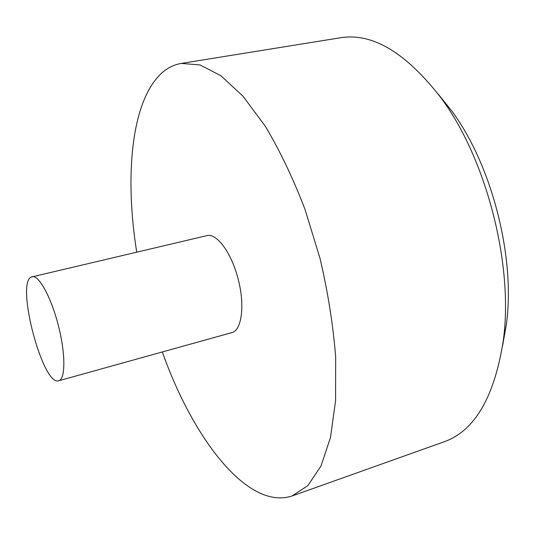 <?xml version="1.0" encoding="UTF-8"?>
<svg xmlns="http://www.w3.org/2000/svg" width="535" height="535" viewBox="0 0 535 535"><rect width="100%" height="100%" fill="white"/><g stroke="black" fill="none" stroke-linecap="round" stroke-linejoin="round"><path stroke-width="0.8" d="M162.326 351.95C192.794 438.252 247.698 510.831 292.204 495.925L307.913 485.533L320.98 466.038L330.483 437.51L335.592 400.648L335.666 356.925C333.144 325.033 327.922 292.163 320.004 258.318L304.97 209.265C292.966 178.075 279.705 150.335 265.179 126.053L242.97 96.193L220.908 75.756L200.077 64.956L181.305 63.411C173.975 64.655 167.395 67.925 161.577 73.215C131.169 101.155 124.541 176.115 136.726 252.112M292.204 495.925L444.03 441.83C474.598 431.003 494.34 397.324 503.254 340.795C513.888 265.621 486.449 158.627 440.96 97.845C405.945 52.577 372.434 32.555 340.427 37.771L181.305 63.411M58.77 380.766L231.708 332.65C241.914 330.59 245.231 304.495 237.801 277.799C231.08 252.079 216.381 232.738 206.838 235.647L31.104 277.083C15.716 284.219 43.007 386.798 58.77 380.766C65.551 379.288 65.651 353.735 58.342 325.414C51.119 297.065 38.741 274.716 32.08 276.682M438.071 93.933L451.46 110.558C491.819 164.573 515.727 257.823 506.337 324.598L502.606 345.61M451.46 110.558L440.96 97.845M506.337 324.598L503.254 340.795"/></g></svg>
